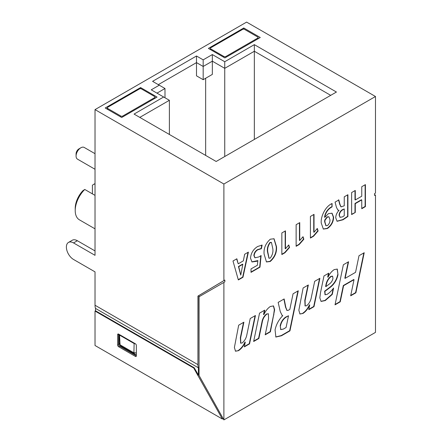 <?xml version="1.0" encoding="UTF-8"?>
<svg xmlns="http://www.w3.org/2000/svg" width="442" height="442" viewBox="0 0 442 442"><rect width="100%" height="100%" fill="white"/><g stroke="black" fill="none" stroke-linecap="round" stroke-linejoin="round"><path stroke-width="0.66" d="M141.429 88.914A1.348 0.779 0 0 0 139.517 88.914L107.638 107.318A1.348 0.779 0 0 0 107.246 107.87A1.348 0.779 0 0 0 107.638 108.423L120.826 116.036A1.348 0.779 0 0 0 122.738 116.036L154.617 97.632A1.348 0.779 0 0 0 155.009 97.08A1.348 0.779 0 0 0 154.617 96.533L141.429 88.914M210.751 48.891A1.348 0.779 180 0 1 210.359 48.338A1.348 0.779 180 0 1 210.751 47.786L242.63 29.382A1.348 0.779 180 0 1 244.542 29.382L257.73 37.001A1.348 0.779 180 0 1 258.122 37.548A1.348 0.779 180 0 1 257.73 38.1L225.851 56.504A1.348 0.779 180 0 1 223.939 56.504L210.751 48.891L210.751 49.758M76.074 156.048L76.074 153.844A4.05 2.337 -60 0 1 78.941 148.888L80.847 147.783A6.752 3.895 120 0 0 76.074 156.048A6.752 3.895 120 0 0 77.472 159.142L95.024 169.275M238.337 279.941L242.967 277.272L248.393 252.117L244.658 254.272L243.343 260.863L238.216 263.824L236.846 258.78L232.989 261.007L238.337 279.941M281.847 232.945L281.847 254.553L284.957 252.752L289.543 247.492L288.748 244.94L285.46 248.785L285.46 230.862L281.847 232.945M296.129 224.702L296.129 246.304L299.24 244.509L303.825 239.244L303.03 236.691L299.742 240.542L299.742 222.613L296.129 224.702M310.411 216.453L310.411 238.061L313.527 236.26L318.107 231L317.312 228.448L314.024 232.293L314.024 214.37L310.411 216.453M332.086 206.839L332.086 203.513C325.621 206.199 320.643 216.204 321.224 222.95L323.351 229.078L327.362 228.542C331.307 225.796 333.395 222.039 333.633 217.271L332.053 213.221L328.434 213.608L324.826 217.353C325.411 213.458 327.229 210.331 330.268 207.978L332.086 206.839L331.798 203.668M351.628 214.574L355.285 212.458L355.285 203.64L361.76 199.9L361.76 208.718L365.418 206.607L365.418 184.601L361.76 186.712L361.76 196.226L355.285 199.966L355.285 190.452L351.628 192.568L351.628 214.574M258.863 338.484L253.647 341.495L259.537 313.146L264.752 310.135L263.896 314.61C265.476 311.069 267.609 308.367 270.294 306.505L273.521 305.919L274.637 309.737L270.41 331.82L265.194 334.832L268.559 318.643L268.388 313.82L266.852 314.085C264.31 316.201 262.758 318.975 262.205 322.4L258.863 338.484L258.576 338.318L253.725 341.119M302.963 313.455L299.941 314.008L298.842 310.245L303.124 287.985L308.339 284.974L305.079 300.648L305.218 305.969L306.665 305.726C309.185 303.555 310.743 300.764 311.339 297.344L314.671 281.316L319.886 278.305L313.997 306.654L308.781 309.665L309.693 304.997C308.052 308.726 305.809 311.544 302.963 313.455L299.803 313.919M340.241 301.825L335.025 304.836L343.357 264.758L348.572 261.747L345.119 278.361L355.55 272.338L358.998 255.725L364.214 252.713L355.887 292.792L350.672 295.803L354.025 279.675L343.594 285.698L340.241 301.825L339.953 301.659L335.102 304.461M223.89 280.609L224.845 280.057L224.845 281.858L223.89 282.41L223.89 419.9L375.479 332.384L375.479 194.894L374.523 195.441L374.523 193.64L375.479 193.093L375.479 96.5L223.89 184.016L223.89 280.609L197.928 296.101L197.928 364.65A13.498 7.796 120 0 0 198.403 367.821L95.5 308.411L95.5 310.776L95.024 311.052L95.024 345.5L222.359 419.016L223.144 418.563M327.086 294.366C329.467 292.869 331.644 290.753 333.605 288.018L332.279 294.405L325.262 300.577L321.085 301.422L319.826 297.869L320.45 292.941L323.986 275.941L328.826 273.145L328.047 277.156C329.594 273.802 331.655 271.277 334.24 269.587L337.296 269.084L337.997 274.753C336.837 280.095 334.169 284.355 329.997 287.521L324.903 291.372L325.19 294.759L327.086 294.366M282.747 315.616L282.184 315.483L280.289 311.654L278.167 302.394L284.151 298.941L285.792 307.24L287.035 310.455L288.25 310.334L289.819 309.428L293.063 293.792L298.278 290.781L289.952 330.859L281.46 335.765L275.874 337.042L275.068 329.909C276.206 324.494 278.758 319.765 282.72 315.726L282.035 315.384M238.52 350.661L235.498 351.219L234.398 347.451L238.68 325.19L243.896 322.179L240.636 337.854L240.774 343.174L242.222 342.931C244.735 340.765 246.293 337.97 246.896 334.555L250.227 318.522L255.443 315.511L249.553 343.859L244.338 346.871L245.249 342.207C243.608 345.931 241.365 348.755 238.52 350.661L235.359 351.125M347.915 216.497L347.909 194.718L344.252 196.828L344.252 205.795L341.097 206.873L340.008 204.508L338.821 199.961L335.058 202.138L336.472 207.408L337.909 210.099L338.992 210.381C336.914 212.641 335.826 215.105 335.732 217.779L337.097 221.287L342.992 219.785L347.915 216.497L347.627 216.331L347.627 194.883M270.316 239.194L270.316 239.194C265.703 243.293 263.625 248.233 264.089 254.017L266.46 261.957L270.195 261.52C274.83 257.432 276.935 252.481 276.504 246.68L274.051 238.763L270.316 239.194M259.973 267.183L261.117 255.537L259.006 256.896L255.017 257.802L254.156 255.714C254.415 253.106 255.642 251.128 257.835 249.774L261.393 248.702L262.117 245.067L257.636 246.514C253.365 249.178 250.984 253.062 250.498 258.161L251.984 261.951L256.819 261.266L257.863 260.576L257.36 265.272L251.012 268.935L251.012 272.36L259.973 267.183L259.686 267.023L260.797 255.769M224.845 280.057L198.878 295.549L199.049 375.076M164.993 97.765L164.993 88.51L156.976 93.14M224.746 156.518L224.746 68.339L212.337 61.173L212.337 74.4L203.176 79.693L196.497 75.836L196.497 62.609L158.313 84.654M205.657 155.413L205.657 78.262M95.024 250.923L77.361 240.73L73.543 242.934L95.024 255.332L95.024 109.616L246.608 22.1L375.479 96.5M375.479 193.093L374.523 193.662M95.5 308.411A13.498 7.796 -60 0 1 95.024 305.24L197.928 364.65M73.543 242.934A10.127 5.845 -120 0 0 68.482 242.431A10.127 5.845 -120 0 0 66.93 250.548A10.127 5.845 -120 0 0 73.543 259.471L95.024 271.869L95.024 305.24M117.649 334.644L118.605 334.091A1.348 0.779 -120 0 0 117.926 334.025A1.348 0.779 -120 0 0 117.649 334.644L117.649 345.047A1.348 0.779 -120 0 0 118.605 346.699L135.401 356.401A1.348 0.779 -120 0 0 136.081 356.467A1.348 0.779 -120 0 0 136.357 355.849L136.357 345.445A1.348 0.779 -120 0 0 135.401 343.793L118.605 334.091L118.605 344.495A1.348 0.779 -120 0 0 119.555 346.147L136.357 355.849L135.401 356.401M95.024 311.052L193.718 368.031L222.359 419.016M223.89 419.9L199.049 375.446L199.049 296.753L223.89 282.41M95.024 109.616L223.89 184.016M163.656 96.997L151.247 89.831L159.264 85.201L152.584 81.345L196.497 55.996L203.176 59.852L212.337 54.559L224.746 61.725L254.343 44.642L336.434 92.035L216.16 161.479L134.064 114.08L163.656 96.997L169.385 100.301L139.794 117.39M224.89 57.924L208.409 48.405L243.785 27.984L260.266 37.498L224.89 57.924M157.07 97.08L140.589 87.566L105.213 107.986L121.694 117.5L157.07 97.08M84.759 189.458A20.249 11.691 120 0 0 75.217 210.558L75.217 208.353A17.547 10.133 -60 0 1 82.853 190.717L84.759 189.458L95.024 195.381M75.217 210.558A20.249 11.691 120 0 0 79.411 219.829L95.024 228.84M77.361 240.73A10.127 5.845 -120 0 0 72.3 240.227L68.482 242.431M95.024 183.85A20.249 11.691 120 0 0 94.306 183.944L95.024 184.358M92.4 193.867L92.4 185.204L94.306 183.944M169.385 134.473L169.385 100.301M254.343 139.434L254.343 51.255L224.746 68.339L224.746 61.725M330.704 95.345L254.343 51.255L254.343 44.642M95.024 153.683L84.223 147.451A6.752 3.895 120 0 0 80.847 147.783L78.941 148.888M212.337 54.559L212.337 61.173L203.176 66.466L196.497 62.609L196.497 55.996M198.878 374.772L197.928 375.324M193.718 368.031L194.193 367.755L198.403 375.048L198.403 367.821M198.878 295.549L197.928 296.101M194.193 367.755L95.5 310.776M119.113 334.39L119.113 342.876A2.702 1.558 -120 0 0 121.025 346.18L134.843 354.158A2.702 1.558 -120 0 0 136.357 354.169M119.517 334.622L120.069 344.826L133.887 352.799L134.141 343.539L119.815 335.268M134.141 343.539L135.263 343.71M140.589 88.693L140.589 87.566M243.785 29.166L243.785 27.984M203.176 79.693L203.176 59.852M164.993 88.51L159.264 85.201M348.208 261.957L344.832 278.195L345.119 278.361M363.849 252.923L355.6 292.626L355.887 292.792M355.6 292.626L350.749 295.427M343.594 285.698L343.307 285.532L353.738 279.51L354.025 279.675M343.307 285.532L339.953 301.659M333.163 288.598L331.992 294.239L332.279 294.405M331.992 294.239L324.981 300.416L325.262 300.577M324.981 300.416L320.947 301.333M328.461 273.355L327.699 277.029L327.981 277.195M337.141 269.007L337.997 274.753M337.716 274.587C336.55 279.93 333.881 284.189 329.71 287.361L329.997 287.521M329.71 287.361L324.616 291.206L324.903 291.372M324.616 291.206L325.058 294.659M332.472 276.195L330.887 276.355C328.318 278.366 326.693 281.079 326.014 284.493L325.605 286.455L325.892 286.62L329.356 284.024C331.202 282.681 332.406 280.841 332.959 278.499L332.622 276.256L331.174 276.521C328.605 278.532 326.981 281.245 326.301 284.659L325.892 286.62M326.014 284.493L326.301 284.659M330.887 276.355L331.174 276.521M307.975 285.184L304.792 300.483L305.079 300.648M304.792 300.483L305.085 305.875M319.522 278.515L313.709 306.488L313.997 306.654M313.709 306.488L308.859 309.289M309.693 304.997L309.472 304.798L309.759 304.963M309.406 304.831C307.765 308.56 305.521 311.378 302.682 313.29M283.919 299.068L285.504 307.074L286.891 310.356M297.914 290.991L289.665 330.693L289.952 330.859M289.665 330.693L281.173 335.6L281.46 335.765M281.173 335.6L275.736 336.953M280.211 325.699L280.869 329.61L283.377 329.063L286.079 327.505L288.521 315.77L285.631 317.107C282.814 319.141 281.007 322.003 280.211 325.699L280.736 329.517M285.631 317.107L285.919 317.273C283.095 319.306 281.289 322.168 280.499 325.864M288.521 315.77L285.919 317.273M264.388 310.345L263.531 314.489L263.819 314.654M273.366 305.847L274.344 309.693L273.653 314.676L273.941 314.842M273.653 314.676L270.123 331.655L270.41 331.82M270.123 331.655L265.272 334.456M268.233 313.754L266.852 314.085M266.565 313.925C264.023 316.036 262.476 318.809 261.918 322.235L262.205 322.4M261.918 322.235L258.576 338.318M243.531 322.389L240.349 337.688L240.636 337.854M240.349 337.688L240.641 343.08M255.078 315.721L249.266 343.699L249.553 343.859M249.266 343.699L244.415 346.495M245.249 342.207L244.962 342.042L245.316 342.169M244.962 342.042C243.321 345.771 241.078 348.589 238.232 350.495M351.628 214.243L355.285 212.458M355.285 199.966L354.998 199.801L354.998 190.618M361.76 208.392L365.131 206.442L365.131 184.767M365.131 206.442L365.418 206.607M354.998 212.298L354.998 203.475L361.473 199.734L361.76 199.9M354.998 203.475L355.285 203.64M340.953 206.773L339.727 204.342L338.539 199.801M337.765 210.011L338.997 210.293M336.964 221.204L342.705 219.619L347.627 216.331M339.981 217.232L339.108 215.121C339.296 212.707 340.412 210.884 342.456 209.657L344.252 208.95L344.252 215.729L342.572 216.867L340.119 217.331L339.39 215.287C339.578 212.873 340.699 211.049 342.743 209.817L344.252 208.95M342.705 219.619L342.992 219.785M339.108 215.121L339.39 215.287M342.456 209.657L342.743 209.817M323.212 228.989L327.074 228.376C331.019 225.63 333.108 221.873 333.345 217.105L331.903 213.143M324.826 217.353L324.538 217.188C325.124 213.293 326.942 210.171 329.986 207.812L331.804 206.674M325.892 225.624L324.594 221.635L324.793 219.917L327.152 216.884L328.842 216.823M329.986 207.812L330.268 207.978M333.345 217.105L333.633 217.271M327.074 228.376L327.362 228.542M327.489 225.575L326.03 225.718L324.881 221.801L325.074 220.083L327.439 217.05L328.992 216.895L329.97 219.768C330.091 222.017 329.262 223.95 327.489 225.575M324.793 219.917L325.074 220.083M327.152 216.884L327.439 217.05M314.024 232.293L313.743 232.133L313.743 214.536M310.411 237.73L313.24 236.1L317.82 230.834L317.141 228.647M317.82 230.834L318.107 231M313.24 236.1L313.527 236.26M299.742 240.542L299.455 240.376L299.455 222.779M296.129 245.973L298.958 244.343L303.538 239.078L302.858 236.895M303.538 239.078L303.825 239.244M298.958 244.343L299.24 244.509M285.46 248.785L285.173 248.619L285.173 231.028M281.847 254.222L284.676 252.586L289.256 247.327L288.576 245.139M289.256 247.327L289.543 247.492M284.676 252.586L284.957 252.752M266.322 261.868L269.907 261.355C274.543 257.266 276.648 252.316 276.217 246.514L273.902 238.686M268.935 258.117L267.46 251.658C267.007 248.432 267.852 245.36 269.985 242.431L271.316 242.426M276.217 246.514L276.504 246.68M269.907 261.355L270.195 261.52M270.272 242.597L271.46 242.492L272.841 248.879C273.267 252.106 272.399 255.189 270.244 258.117L269.073 258.216L267.747 251.818C267.294 248.597 268.134 245.525 270.272 242.597L269.985 242.431M270.007 242.42L270.294 242.586M267.46 251.658L267.747 251.818M251.012 272.029L259.686 267.023M251.846 261.863L257.863 260.576M256.531 261.1L256.819 261.266M254.874 257.708L253.868 255.548C254.128 252.94 255.354 250.962 257.548 249.608L261.112 248.537L261.797 245.067M261.112 248.537L261.393 248.702M257.548 249.608L257.835 249.774M253.868 255.548L254.156 255.714M238.26 279.659L242.68 277.106L248.023 252.327M238.216 263.824L236.636 258.901M240.752 275.123L238.453 266.515L242.531 264.156L242.818 264.322L240.752 275.123L238.741 266.681L242.818 264.322M242.68 277.106L242.967 277.272M239.597 270.913L239.884 271.079M238.453 266.515L238.741 266.681M154.617 98.5L154.617 97.632M122.738 116.903L122.738 116.036M120.826 117.003L120.826 116.036M107.638 109.389L107.638 108.423M223.939 57.372L223.939 56.504M225.851 57.372L225.851 56.504M257.73 38.962L257.73 38.1M119.555 346.147L118.605 346.699M118.605 344.495L117.649 345.047M136.357 352.998L134.141 352.655M134.843 354.158L133.887 352.799M121.025 346.18L120.069 344.826M119.113 342.876L119.815 344.379M285.504 307.074L285.792 307.24M339.727 204.342L340.008 204.508M324.594 221.635L324.881 221.801M155.009 98.268L155.009 97.08M107.246 109.157L107.246 107.87M210.359 49.532L210.359 48.338M258.122 38.736L258.122 37.548M325.19 294.759L324.903 294.593M332.622 276.256L332.334 276.095M305.218 305.969L304.936 305.803M287.035 310.455L286.748 310.29M280.869 329.61L280.582 329.445M268.388 313.82L268.101 313.654M240.774 343.174L240.487 343.014M340.81 206.707L341.097 206.873M339.832 217.166L340.119 217.331M325.743 225.553L326.03 225.718M328.704 216.729L328.992 216.895M271.173 242.327L271.46 242.492M268.786 258.051L269.073 258.216M254.73 257.636L255.017 257.802"/></g></svg>
